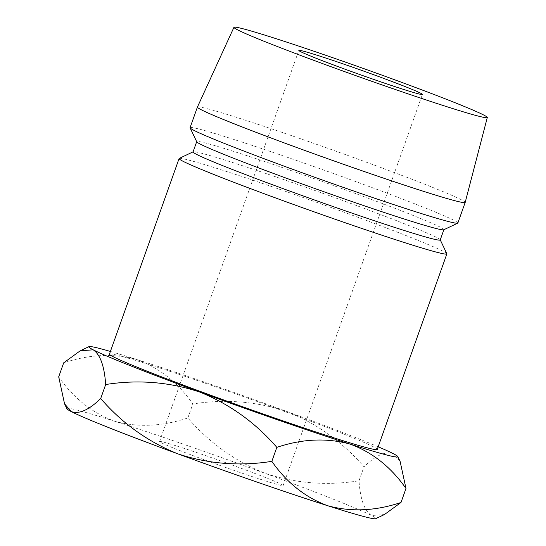 <?xml version="1.0" encoding="UTF-8"?>
<svg xmlns="http://www.w3.org/2000/svg" width="546" height="546" viewBox="0 0 546 546"><rect width="100%" height="100%" fill="white"/><g stroke="black" fill="none" stroke-linecap="round" stroke-linejoin="round"><path stroke-width="0.41" stroke-dasharray="2.73 2.05" d="M203.917 459.65A65.595 2.273 -160.4 0 1 159.555 441.537A65.595 2.273 -160.4 0 1 238.779 467.431A65.595 2.273 -160.4 0 1 283.142 485.544A65.595 2.273 -160.4 0 1 203.917 459.65M377.225 449.46A142.117 4.914 19.6 0 0 281.108 410.21A142.117 4.914 19.6 0 0 109.453 354.108M446.833 253.706A142.117 4.914 19.6 0 0 350.744 214.646A142.117 4.914 19.6 0 0 179.225 158.415M440.226 239.94A131.183 4.539 19.6 0 0 440.199 239.762A131.183 4.539 19.6 0 0 351.501 203.706A131.183 4.539 19.6 0 0 193.182 151.802A131.183 4.539 19.6 0 0 193.052 151.924M443.762 229.77A131.183 4.539 19.6 0 0 443.891 229.648A131.183 4.539 19.6 0 0 355.166 193.414A131.183 4.539 19.6 0 0 196.717 141.632A131.183 4.539 19.6 0 0 196.737 141.803M457.855 223.021A142.117 4.914 19.6 0 0 361.739 183.77A142.117 4.914 19.6 0 0 190.083 127.675M465.185 202.423A142.117 4.914 19.6 0 0 369.069 163.186A142.117 4.914 19.6 0 0 197.42 107.071M110.401 351.447A163.984 5.672 -160.4 0 1 136.766 359.527A163.984 5.672 -160.4 0 1 286.916 411.507A163.984 5.672 -160.4 0 1 378.173 446.792M400.143 461.52L393.489 453.76C385.79 450.86 375.955 455.207 363.984 466.796C342.458 441.967 316.769 423.532 286.916 411.507C256.32 401.358 224.959 398.846 192.834 403.979C178.044 382.644 159.357 367.827 136.766 359.527C113.759 353.214 89.401 354.32 63.684 362.844M66.892 408.749A163.984 5.672 -160.4 0 1 114.776 421.28A163.984 5.672 -160.4 0 1 264.926 473.259A163.984 5.672 -160.4 0 1 371.498 515.52A163.984 5.672 -160.4 0 1 375.668 518.7M58.702 376.836C73.492 398.164 92.185 412.981 114.776 421.28C137.783 427.593 162.142 426.487 187.858 417.963C209.384 442.799 235.073 461.227 264.926 473.259C295.522 483.401 326.883 485.913 359.009 480.787C360.23 499.092 364.394 510.667 371.498 515.52L384.439 514.544M187.858 417.963L192.834 403.979M359.009 480.787L363.984 466.796M159.555 441.537L298.826 50.416M283.142 485.544L422.413 94.424"/><path stroke-width="0.82" d="M343.188 68.53A65.595 2.273 -160.4 0 1 298.826 50.416A65.595 2.273 -160.4 0 1 378.05 76.31A65.595 2.273 -160.4 0 1 422.413 94.424A65.595 2.273 -160.4 0 1 343.188 68.53M193.079 151.849L179.225 158.415A142.117 4.914 19.6 0 0 179.088 158.552L109.453 354.108A142.117 4.914 19.6 0 0 205.569 393.359A142.117 4.914 19.6 0 0 377.225 449.46L446.86 253.897A142.117 4.914 19.6 0 0 446.833 253.706L440.247 239.865M179.088 158.552A142.117 4.914 19.6 0 0 275.204 197.802A142.117 4.914 19.6 0 0 446.86 253.897M196.69 141.707L193.052 151.924A131.183 4.539 19.6 0 0 281.777 188.158A131.183 4.539 19.6 0 0 440.226 239.94L443.864 229.723M197.413 107.084L190.083 127.675A142.117 4.914 19.6 0 0 190.11 127.86L196.737 141.803A131.183 4.539 19.6 0 0 285.442 177.866A131.183 4.539 19.6 0 0 443.762 229.77L457.712 223.15A142.117 4.914 19.6 0 0 457.855 223.021L465.185 202.436A142.117 4.914 19.6 0 0 465.185 202.423A142.117 4.914 19.6 0 1 293.53 146.335A142.117 4.914 19.6 0 1 197.413 107.084A142.117 4.914 19.6 0 0 197.413 107.084L233.947 27.3A134.466 4.655 19.6 0 0 324.884 64.448A134.466 4.655 19.6 0 0 487.298 117.513A134.466 4.655 19.6 0 0 396.355 80.392A134.466 4.655 19.6 0 0 233.947 27.3M190.11 127.86A142.117 4.914 19.6 0 0 286.2 166.926A142.117 4.914 19.6 0 0 457.712 223.15M378.173 446.792A163.984 5.672 -160.4 0 1 393.489 453.76A163.984 5.672 -160.4 0 1 397.795 456.572A163.984 5.672 -160.4 0 1 349.911 444.041C372.27 452.177 390.956 466.994 405.985 488.493L400.143 461.52L397.795 456.572M64.537 403.801L66.892 408.749A163.984 5.672 -160.4 0 0 71.198 411.561C79.013 414.421 88.848 410.073 100.696 398.525C122.168 423.321 147.857 441.755 177.771 453.822C208.299 463.957 239.66 466.461 271.847 461.35C286.875 482.848 305.562 497.659 327.921 505.794C351.221 512.107 375.58 511.001 401.003 502.477L384.439 514.544L375.668 518.7A163.984 5.672 -160.4 0 1 327.921 505.794A163.984 5.672 -160.4 0 1 177.771 453.822A163.984 5.672 -160.4 0 1 71.198 411.561L64.544 403.801L58.702 376.836L63.684 362.844L80.242 350.785L93.189 349.809C100.239 354.531 104.402 366.107 105.678 384.534C137.872 379.422 169.233 381.927 199.761 392.062A163.984 5.672 -160.4 0 1 93.189 349.809A163.984 5.672 -160.4 0 1 89.012 346.621A163.984 5.672 -160.4 0 1 110.401 351.447M199.761 392.062A163.984 5.672 19.6 0 0 349.911 444.041C326.61 437.728 302.252 438.834 276.829 447.358C255.357 422.563 229.668 404.129 199.761 392.062M100.696 398.525L105.678 384.534M271.847 461.35L276.829 447.358M401.003 502.477L405.985 488.493M487.298 117.513L465.185 202.423M89.012 346.621L80.242 350.785"/></g></svg>
